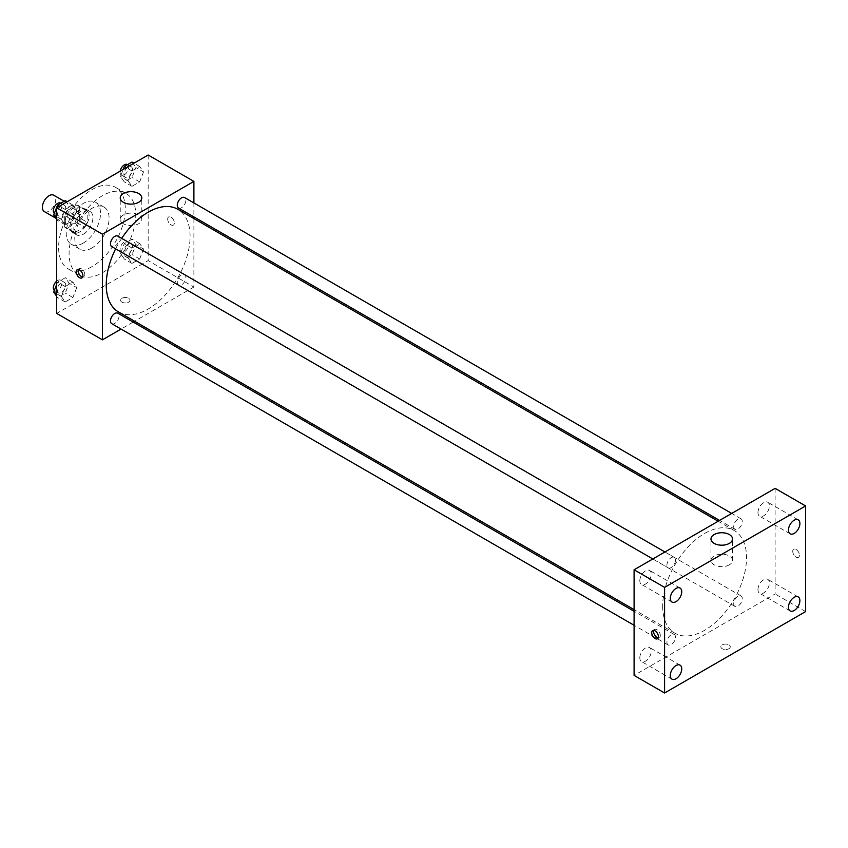 <?xml version="1.0" encoding="UTF-8"?>
<svg xmlns="http://www.w3.org/2000/svg" width="848" height="848" viewBox="0 0 848 848"><rect width="100%" height="100%" fill="white"/><g stroke="black" fill="none" stroke-linecap="round" stroke-linejoin="round"><path stroke-width="0.64" stroke-dasharray="4.24 3.18" d="M44.35 211.576A9.434 5.448 120 0 0 53.784 206.138A9.434 5.448 120 0 0 53.784 195.241M65.264 220.459A9.434 5.448 120 0 0 67.225 224.784A9.434 5.448 120 0 0 76.649 219.335A9.434 5.448 120 0 0 76.649 208.449A9.434 5.448 120 0 0 69.388 210.972A9.434 5.448 120 0 0 65.264 220.459M67.045 210.633L76.829 204.993A12.805 7.399 120 0 1 78.345 205.523A12.805 7.399 120 0 1 79.564 206.562L79.564 217.862A12.805 7.399 120 0 1 76.829 222.589L67.045 228.239A12.805 7.399 120 0 1 65.529 227.699A12.805 7.399 120 0 1 64.31 226.66L64.31 215.371A12.805 7.399 120 0 1 67.045 210.633L74.666 215.032L84.45 209.392L76.829 204.993M76.829 222.589L84.45 226.988L74.666 232.638L67.045 228.239M64.31 226.66L71.942 231.059L71.942 219.77L64.31 215.371M71.942 231.059A12.805 7.399 120 0 0 73.161 232.108A12.805 7.399 120 0 0 74.666 232.638M84.45 226.988A12.805 7.399 120 0 0 87.185 222.261L79.564 217.862M84.45 209.392A12.805 7.399 120 0 1 85.966 209.922A12.805 7.399 120 0 1 87.185 210.972L87.185 222.261M74.666 215.032A12.805 7.399 120 0 0 71.942 219.77M79.564 232.013A13.473 7.78 -60 0 1 72.822 232.681A13.473 7.78 -60 0 1 72.822 217.12A13.473 7.78 -60 0 1 86.295 209.339A13.473 7.78 -60 0 1 88.362 220.141A13.473 7.78 -60 0 1 79.564 232.013M83.369 234.218A13.473 7.78 120 0 0 92.178 222.346A13.473 7.78 120 0 0 90.111 211.544A13.473 7.78 120 0 0 79.723 215.159A13.473 7.78 120 0 0 73.84 228.716A13.473 7.78 120 0 0 76.638 234.885A13.473 7.78 120 0 0 83.369 234.218M87.185 210.972L79.564 206.562M83.369 243.016A24.253 14.003 -60 0 1 71.243 244.224A24.253 14.003 -60 0 1 71.243 216.208A24.253 14.003 -60 0 1 95.495 202.206A24.253 14.003 -60 0 1 99.216 221.646A24.253 14.003 -60 0 1 83.369 243.016M91.944 247.966A24.253 14.003 -60 0 1 79.818 249.174A24.253 14.003 -60 0 1 79.818 221.158A24.253 14.003 -60 0 1 104.071 207.156A24.253 14.003 -60 0 1 107.791 226.596A24.253 14.003 -60 0 1 91.944 247.966M91.944 266.664A47.149 27.221 -60 0 1 68.37 268.996A47.149 27.221 -60 0 1 68.37 214.555A47.149 27.221 -60 0 1 115.519 187.334A47.149 27.221 -60 0 1 122.748 225.112A47.149 27.221 -60 0 1 91.944 266.664M102.428 272.717A47.149 27.221 120 0 0 133.231 231.165A47.149 27.221 120 0 0 126.002 193.386A47.149 27.221 120 0 0 89.665 206.011A47.149 27.221 120 0 0 69.091 253.467A47.149 27.221 120 0 0 78.853 275.049A47.149 27.221 120 0 0 102.428 272.717M143.513 249.047L139.666 258.969L131.959 263.421L128.112 257.94L131.959 248.019L139.666 243.567L143.513 249.047L139.666 258.969L131.959 263.421L128.112 257.94L131.959 248.019L139.666 243.567L143.513 249.047L135.892 244.648L132.044 254.57L124.338 259.011L120.49 253.541L124.338 243.609L132.044 239.168L135.892 244.648M143.513 171.943L139.666 181.864L131.959 186.316L128.112 180.836L131.959 170.914L139.666 166.462L143.513 171.943L139.666 181.864L131.959 186.316L128.112 180.836L131.959 170.914L139.666 166.462L143.513 171.943L135.892 167.544L132.044 177.465L124.338 181.917L120.49 176.437L123.214 169.399M148.167 155.004L148.167 260.622L56.689 313.431M76.744 287.599L72.896 297.521L65.19 301.962L61.342 296.493L65.19 286.56L72.896 282.119L76.744 287.599L72.896 297.521L65.19 301.962L61.342 296.493L65.19 286.56L72.896 282.119L76.744 287.599L69.123 283.2L65.264 293.122L57.569 297.563L56.689 296.323M76.744 210.495L72.896 220.416L65.19 224.868L61.342 219.388L65.19 209.467L72.896 205.015L76.744 210.495L72.896 220.416L65.19 224.868L61.342 219.388L65.19 209.467L72.896 205.015L76.744 210.495L69.123 206.096L65.264 216.017L57.569 220.459L56.689 219.219M193.895 218.561L193.895 287.027L148.167 260.622M193.895 287.027L134.609 321.254M133.178 322.081L121.063 329.077M121.964 302.153A4.717 2.724 0 0 0 127.094 302.747A4.717 2.724 0 0 0 130.009 300.224A4.717 2.724 0 0 0 125.292 297.51A4.717 2.724 0 0 0 120.575 300.224A4.717 2.724 0 0 0 121.964 302.153A4.717 2.724 0 0 0 127.094 302.736A4.717 2.724 0 0 0 130.009 300.224A4.717 2.724 0 0 0 125.292 297.5A4.717 2.724 0 0 0 120.575 300.224A4.717 2.724 0 0 0 121.964 302.153M118.519 311.969A59.286 34.227 120 0 0 177.804 277.731A59.286 34.227 120 0 0 177.804 209.276M121.699 238.352A59.286 34.227 120 0 0 115.646 248.846M193.895 202.926L193.895 216.918M178.515 208.036A6.063 3.498 120 0 0 184.578 204.538A6.063 3.498 120 0 0 184.578 197.552M177.264 282.373A6.063 3.498 120 0 0 178.515 285.14A6.063 3.498 120 0 0 184.578 281.642A6.063 3.498 120 0 0 184.578 274.646A6.063 3.498 120 0 0 179.914 276.268A6.063 3.498 120 0 0 177.264 282.373M111.745 323.692A6.063 3.498 120 0 0 117.808 320.194A6.063 3.498 120 0 0 117.808 313.198M117.808 236.094A6.063 3.498 -60 0 1 119.059 238.871A6.063 3.498 -60 0 1 116.42 244.966A6.063 3.498 -60 0 1 111.745 246.588M167.692 219.091A4.717 2.724 -120 0 0 169.748 223.83A4.717 2.724 -120 0 0 173.384 225.102A4.717 2.724 -120 0 0 173.384 219.653A4.717 2.724 -120 0 0 168.667 216.929A4.717 2.724 -120 0 0 167.692 219.091A4.717 2.724 -120 0 0 169.748 223.84A4.717 2.724 -120 0 0 173.384 225.102A4.717 2.724 -120 0 0 173.384 219.653A4.717 2.724 -120 0 0 168.667 216.929A4.717 2.724 -120 0 0 167.692 219.091M78.366 269.537A4.717 2.724 60 0 1 79.118 268.625A4.717 2.724 60 0 1 82.754 269.897A4.717 2.724 60 0 1 84.811 274.635A4.717 2.724 60 0 1 83.835 276.798A4.717 2.724 60 0 1 82.669 276.999M123.384 223.755A10.78 6.222 180 0 1 120.236 219.346A10.78 6.222 180 0 1 131.016 213.124A10.78 6.222 180 0 1 141.796 219.346A10.78 6.222 180 0 1 135.139 225.102A10.78 6.222 180 0 1 123.384 223.755M662.68 606.087A59.286 34.227 120 0 0 674.955 633.223A59.286 34.227 120 0 0 734.251 598.995A59.286 34.227 120 0 0 734.251 530.53A59.286 34.227 120 0 0 688.555 546.419A59.286 34.227 120 0 0 662.68 606.087M675.496 560.125A6.063 3.498 -60 0 1 672.856 566.231A6.063 3.498 -60 0 1 668.182 567.853A6.063 3.498 -60 0 1 668.182 560.857A6.063 3.498 -60 0 1 674.245 557.359A6.063 3.498 -60 0 1 675.496 560.125M733.7 603.628A6.063 3.498 120 0 0 734.962 606.405A6.063 3.498 120 0 0 741.014 602.907A6.063 3.498 120 0 0 741.014 595.911A6.063 3.498 120 0 0 736.35 597.533A6.063 3.498 120 0 0 733.7 603.628M666.931 642.18A6.063 3.498 120 0 0 668.182 644.957A6.063 3.498 120 0 0 674.245 641.459A6.063 3.498 120 0 0 674.245 634.463A6.063 3.498 120 0 0 669.581 636.085A6.063 3.498 120 0 0 666.931 642.18M733.7 526.523A6.063 3.498 120 0 0 734.962 529.3A6.063 3.498 120 0 0 741.014 525.802A6.063 3.498 120 0 0 741.014 518.806A6.063 3.498 120 0 0 736.35 520.428A6.063 3.498 120 0 0 733.7 526.523M775.114 488.363L775.114 593.982L634.092 675.4M757.964 589.625A8.088 4.664 -60 0 1 761.493 581.484A8.088 4.664 -60 0 1 767.716 579.322A8.088 4.664 -60 0 1 767.716 588.66A8.088 4.664 -60 0 1 759.638 593.324A8.088 4.664 -60 0 1 757.964 589.625M639.816 657.836A8.088 4.664 -60 0 1 643.335 649.695A8.088 4.664 -60 0 1 649.568 647.533A8.088 4.664 -60 0 1 649.568 656.871A8.088 4.664 -60 0 1 641.491 661.535A8.088 4.664 -60 0 1 639.816 657.836M639.816 580.732A8.088 4.664 -60 0 1 643.335 572.601A8.088 4.664 -60 0 1 649.568 570.428A8.088 4.664 -60 0 1 649.568 579.767A8.088 4.664 -60 0 1 641.491 584.431A8.088 4.664 -60 0 1 639.816 580.732M757.964 512.521A8.088 4.664 -60 0 1 761.493 504.39A8.088 4.664 -60 0 1 767.716 502.217A8.088 4.664 -60 0 1 767.716 511.556A8.088 4.664 -60 0 1 759.638 516.22A8.088 4.664 -60 0 1 757.964 512.521M805.6 611.588L775.114 593.982M792.742 551.348A4.717 2.724 -120 0 0 794.799 556.097A4.717 2.724 -120 0 0 798.434 557.359A4.717 2.724 -120 0 0 798.434 551.91A4.717 2.724 -120 0 0 793.717 549.186A4.717 2.724 -120 0 0 792.742 551.348A4.717 2.724 -120 0 0 794.788 556.097A4.717 2.724 -120 0 0 798.424 557.359A4.717 2.724 -120 0 0 798.424 551.91A4.717 2.724 -120 0 0 793.707 549.186A4.717 2.724 -120 0 0 792.732 551.348M728.898 648.72A4.717 2.724 0 0 0 730.276 646.791A4.717 2.724 0 0 0 725.559 644.067A4.717 2.724 0 0 0 720.853 646.791A4.717 2.724 0 0 0 723.757 649.303A4.717 2.724 0 0 0 728.898 648.72A4.717 2.724 0 0 0 730.276 646.791A4.717 2.724 0 0 0 725.559 644.067A4.717 2.724 0 0 0 720.853 646.791A4.717 2.724 0 0 0 723.757 649.303A4.717 2.724 0 0 0 728.898 648.709M729.375 564.81A10.78 6.222 180 0 1 717.631 566.157A10.78 6.222 180 0 1 710.974 560.411A10.78 6.222 180 0 1 721.754 554.189A10.78 6.222 180 0 1 732.534 560.411A10.78 6.222 180 0 1 729.375 564.81M653.861 630.403A4.717 2.724 60 0 1 654.624 629.492A4.717 2.724 60 0 1 658.249 630.753A4.717 2.724 60 0 1 660.316 635.502A4.717 2.724 60 0 1 659.331 637.664A4.717 2.724 60 0 1 658.175 637.866M65.264 200.616L69.123 206.096M57.134 213.007A6.063 3.498 120 0 0 58.385 215.784A6.063 3.498 120 0 0 64.448 212.286A6.063 3.498 120 0 0 64.448 205.29A6.063 3.498 120 0 0 59.784 206.912A6.063 3.498 120 0 0 57.134 213.007M72.896 220.416L65.264 216.017M65.19 224.868L57.569 220.459M61.342 219.388L56.689 216.706M65.19 209.467L59.508 206.181M72.896 205.015L67.215 201.739M54.325 213.41A6.063 3.498 120 0 0 54.579 213.59A6.063 3.498 120 0 0 60.632 210.092A6.063 3.498 120 0 0 60.632 203.096M132.044 162.063L135.892 167.544M123.903 174.465A6.063 3.498 120 0 0 125.165 177.232A6.063 3.498 120 0 0 131.217 173.734A6.063 3.498 120 0 0 131.217 166.738A6.063 3.498 120 0 0 126.553 168.36A6.063 3.498 120 0 0 123.903 174.465M139.666 181.864L132.044 177.465M131.959 186.316L124.338 181.917M128.112 180.836L120.49 176.437M131.959 170.914L126.288 167.628M139.666 166.462L133.984 163.187M120.193 171.148A6.063 3.498 120 0 0 120.098 172.261A6.063 3.498 120 0 0 121.349 175.038A6.063 3.498 120 0 0 127.412 171.54A6.063 3.498 120 0 0 127.412 164.544M56.689 284.419L57.569 282.161L65.264 277.72L69.123 283.2M57.134 290.111A6.063 3.498 120 0 0 58.385 292.889A6.063 3.498 120 0 0 64.448 289.391A6.063 3.498 120 0 0 64.448 282.395A6.063 3.498 120 0 0 59.784 284.016A6.063 3.498 120 0 0 57.134 290.111M72.896 297.521L65.264 293.122M65.19 301.962L57.569 297.563M61.342 296.493L56.689 293.811M65.19 286.56L57.569 282.161M72.896 282.119L65.264 277.72M54.325 290.514A6.063 3.498 120 0 0 54.579 290.684A6.063 3.498 120 0 0 60.632 287.186A6.063 3.498 120 0 0 60.632 280.19A6.063 3.498 120 0 0 56.689 281.133M123.903 251.559A6.063 3.498 120 0 0 125.165 254.336A6.063 3.498 120 0 0 131.217 250.838A6.063 3.498 120 0 0 131.217 243.842A6.063 3.498 120 0 0 126.553 245.464A6.063 3.498 120 0 0 123.903 251.559M139.666 258.969L132.044 254.57M131.959 263.421L124.338 259.011M128.112 257.94L120.49 253.541M131.959 248.019L124.338 243.609M139.666 243.567L132.044 239.168M120.098 249.365A6.063 3.498 120 0 0 121.349 252.142A6.063 3.498 120 0 0 127.412 248.644A6.063 3.498 120 0 0 127.412 241.648A6.063 3.498 120 0 0 122.737 243.27A6.063 3.498 120 0 0 120.098 249.365M56.085 218.349L67.225 224.784M64.183 201.241L76.649 208.449M90.111 211.544L86.295 209.339M76.638 234.885L72.822 232.681M85.966 209.922L78.345 205.523M73.161 232.108L65.529 227.699M104.071 207.156L95.495 202.206M79.818 249.174L71.243 244.224M126.002 193.386L115.519 187.334M78.853 275.049L68.37 268.996M79.118 268.625L77.2 269.738M83.835 276.798L81.917 277.911M141.796 219.346L141.796 197.913M120.236 219.346L120.236 197.913M734.251 530.53L718.161 521.244M674.955 633.223L634.092 609.627M652.812 558.97L668.182 567.853M664.927 551.974L674.245 557.359M741.014 595.911L184.578 274.646M734.962 606.405L178.515 285.14M674.245 634.463L634.092 611.281M668.182 644.957L634.092 625.273M741.014 518.806L731.697 513.422M734.962 529.3L719.581 520.418M798.212 596.928L767.716 579.322M790.124 610.931L759.638 593.324M680.064 665.139L649.568 647.533M671.976 679.142L641.491 661.535M680.064 588.035L649.568 570.428M671.976 602.038L641.491 584.431M798.212 519.824L767.716 502.217M790.124 533.827L759.638 516.22M732.534 560.411L732.534 538.968M710.974 560.411L710.974 538.968M654.624 629.492L652.695 630.605M659.331 637.664L657.412 638.777M64.448 205.29L60.802 203.191M58.385 215.784L54.579 213.59M131.217 166.738L127.582 164.639M125.165 177.232L121.349 175.038M64.448 282.395L60.632 280.19M58.385 292.889L54.579 290.684M131.217 243.842L127.412 241.648M125.165 254.336L121.349 252.142"/><path stroke-width="1.27" d="M64.183 201.241L53.784 195.241A9.434 5.448 120 0 0 46.513 197.764A9.434 5.448 120 0 0 42.4 207.262A9.434 5.448 120 0 0 44.35 211.576L56.085 218.349M121.063 329.077L102.428 339.836L56.689 313.431L56.689 207.813L148.167 155.004L193.895 181.408L193.895 202.926M134.609 321.254L133.178 322.081M115.646 248.846A59.286 34.227 120 0 0 106.233 284.822A59.286 34.227 120 0 0 118.519 311.969L634.092 609.627M718.161 521.244L177.804 209.276A59.286 34.227 120 0 0 121.699 238.352M193.895 216.918L193.895 218.561M102.428 339.836L102.428 234.218L193.895 181.408M731.697 513.422L184.578 197.552A6.063 3.498 120 0 0 179.914 199.174A6.063 3.498 120 0 0 177.264 205.269A6.063 3.498 120 0 0 178.515 208.036L719.581 520.418M634.092 611.281L117.808 313.198A6.063 3.498 120 0 0 113.134 314.82A6.063 3.498 120 0 0 110.494 320.926A6.063 3.498 120 0 0 111.745 323.692L634.092 625.273M652.812 558.97L111.745 246.588A6.063 3.498 -60 0 1 111.745 239.592A6.063 3.498 -60 0 1 117.808 236.094L664.927 551.974M102.428 234.218L56.689 207.813M123.384 202.312A10.78 6.222 180 0 1 120.236 197.913A10.78 6.222 180 0 1 131.016 191.68A10.78 6.222 180 0 1 141.796 197.913A10.78 6.222 180 0 1 135.139 203.658A10.78 6.222 180 0 1 123.384 202.312M82.892 275.748A4.717 2.724 60 0 1 81.917 277.911A4.717 2.724 60 0 1 77.2 275.187A4.717 2.724 60 0 1 77.2 269.738A4.717 2.724 60 0 1 80.836 271A4.717 2.724 60 0 1 82.892 275.748M82.669 276.999A4.717 2.724 60 0 1 79.118 274.074A4.717 2.724 60 0 1 78.366 269.537M634.092 675.4L634.092 569.771L775.114 488.363L805.6 505.959L805.6 611.588L664.588 692.996L634.092 675.4M664.588 692.996L664.588 587.378L634.092 569.771M658.387 636.615A4.717 2.724 60 0 1 657.412 638.777A4.717 2.724 60 0 1 652.695 636.053A4.717 2.724 60 0 1 652.695 630.605A4.717 2.724 60 0 1 656.331 631.866A4.717 2.724 60 0 1 658.387 636.615M664.588 587.378L805.6 505.959M729.375 543.367A10.78 6.222 180 0 1 717.631 544.723A10.78 6.222 180 0 1 710.974 538.968A10.78 6.222 180 0 1 721.754 532.745A10.78 6.222 180 0 1 732.534 538.968A10.78 6.222 180 0 1 729.375 543.367M794.163 520.227A8.088 4.664 120 0 0 788.449 530.127A8.088 4.664 120 0 0 790.124 533.827A8.088 4.664 120 0 0 798.212 529.163A8.088 4.664 120 0 0 798.212 519.824A8.088 4.664 120 0 0 794.163 520.227M676.015 588.438A8.088 4.664 120 0 0 670.302 598.338A8.088 4.664 120 0 0 671.976 602.038A8.088 4.664 120 0 0 680.064 597.374A8.088 4.664 120 0 0 680.064 588.035A8.088 4.664 120 0 0 676.015 588.438M676.015 665.542A8.088 4.664 120 0 0 670.302 675.443A8.088 4.664 120 0 0 671.976 679.142A8.088 4.664 120 0 0 680.064 674.478A8.088 4.664 120 0 0 680.064 665.139A8.088 4.664 120 0 0 676.015 665.542M794.163 597.321A8.088 4.664 120 0 0 788.449 607.232A8.088 4.664 120 0 0 790.124 610.931A8.088 4.664 120 0 0 798.212 606.256A8.088 4.664 120 0 0 798.212 596.928A8.088 4.664 120 0 0 794.163 597.321M658.175 637.866A4.717 2.724 60 0 1 654.624 634.94A4.717 2.724 60 0 1 653.861 630.403M56.689 219.219L53.721 214.989L57.569 205.057L65.264 200.616L67.215 201.739M56.689 216.706L53.721 214.989M59.508 206.181L57.569 205.057M60.802 203.191L60.632 203.096A6.063 3.498 120 0 0 55.968 204.718A6.063 3.498 120 0 0 53.318 210.813A6.063 3.498 120 0 0 54.325 213.41M123.214 169.399L124.338 166.505L132.044 162.063L133.984 163.187M126.288 167.628L124.338 166.505M127.582 164.639L127.412 164.544A6.063 3.498 120 0 0 123.172 165.731A6.063 3.498 120 0 0 120.193 171.148M56.689 296.323L53.721 292.094L56.689 284.419M56.689 293.811L53.721 292.094M56.689 281.133A6.063 3.498 120 0 0 53.318 287.917A6.063 3.498 120 0 0 54.325 290.514"/></g></svg>
